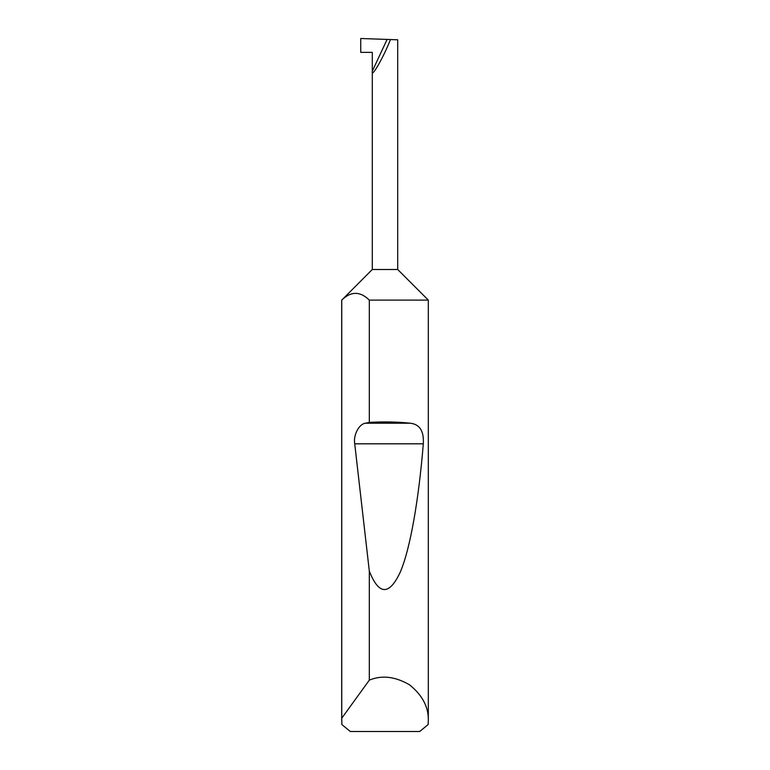 <?xml version="1.0" encoding="UTF-8"?>
<svg xmlns="http://www.w3.org/2000/svg" width="770" height="770" viewBox="0 0 770 770"><rect width="100%" height="100%" fill="white"/><g stroke="black" fill="none" stroke-linecap="round" stroke-linejoin="round"><path stroke-width="1.16" d="M372.295 269.5L397.705 269.5L428.312 300.108L369.321 300.108C360.139 291.118 350.947 291.118 341.745 300.108L372.295 269.5L372.295 71.196L387.108 39.424L360.745 38.5L360.745 52.36L372.295 52.36L372.295 71.196C370.947 79.223 383.701 56.999 390.448 39.539L387.108 39.424M428.312 720.528L428.12 724.57L419.689 731.5L350.311 731.5L341.88 724.57L341.745 718.218L369.321 680.151C381.756 674.943 395.145 676.493 409.467 684.78C422.374 695.137 428.659 707.043 428.312 720.528L428.312 300.108M369.321 422.383C383.835 421.575 397.474 421.844 410.256 423.202C419.727 424.251 424.078 431.123 423.308 443.818C418.938 497.555 410.564 548.394 400.15 572.38C389.139 595.682 378.869 595.258 369.321 571.119L354.72 443.818C353.132 435.137 359.099 423.798 365.567 423.202L369.321 422.383L369.321 300.108M369.321 680.151L369.321 571.119M341.688 720.528L341.688 300.108M397.705 269.5L397.705 39.79L390.448 39.539M341.745 718.218L341.745 300.108M365.567 423.202L410.256 423.202M354.72 443.818L423.308 443.818"/></g></svg>
